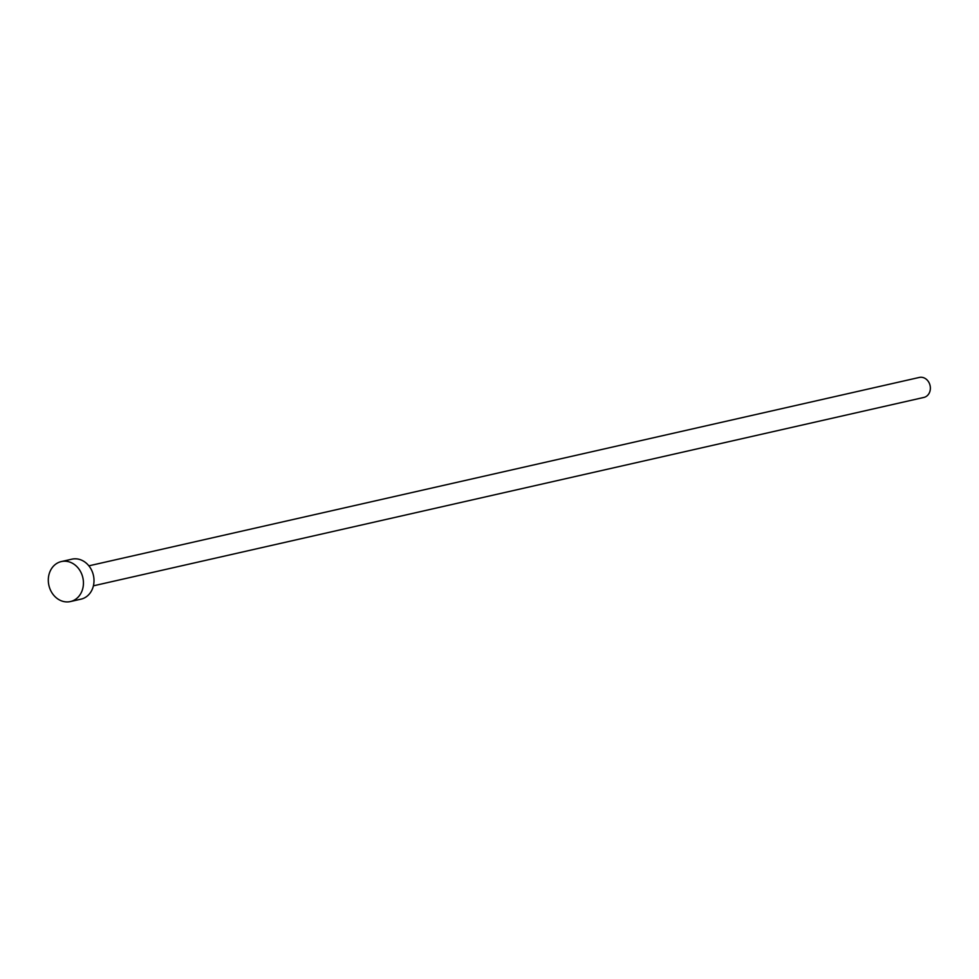 <?xml version="1.0" encoding="UTF-8"?>
<svg xmlns="http://www.w3.org/2000/svg" width="979" height="979" viewBox="0 0 979 979"><rect width="100%" height="100%" fill="white"/><g stroke="black" fill="none" stroke-linecap="round" stroke-linejoin="round"><path stroke-width="1.47" d="M919.146 377.49A10.255 8.701 77.2 0 1 919.318 377.441A10.255 8.701 77.2 0 1 930.05 385.408A10.255 8.701 77.2 0 1 924.029 397.401A10.255 8.701 77.2 0 1 923.858 397.437A10.255 8.701 77.2 0 1 923.674 397.474M71.553 559.254A20.498 17.402 77.2 0 1 71.908 559.168A20.498 17.402 77.2 0 1 93.36 575.101A20.498 17.402 77.2 0 1 81.33 599.075A20.498 17.402 77.2 0 1 80.976 599.16A20.498 17.402 77.2 0 1 80.621 599.234M70.769 601.473A20.498 17.402 77.2 0 1 70.415 601.559A20.498 17.402 77.2 0 1 48.95 585.626A20.498 17.402 77.2 0 1 60.979 561.652A20.498 17.402 77.2 0 1 61.334 561.567A20.498 17.402 77.2 0 1 82.799 577.5A20.498 17.402 77.2 0 1 70.769 601.473M923.858 397.437L93.409 585.821M80.976 599.16L70.415 601.559M71.908 559.168L61.334 561.567M919.318 377.441L88.869 565.838"/></g></svg>
